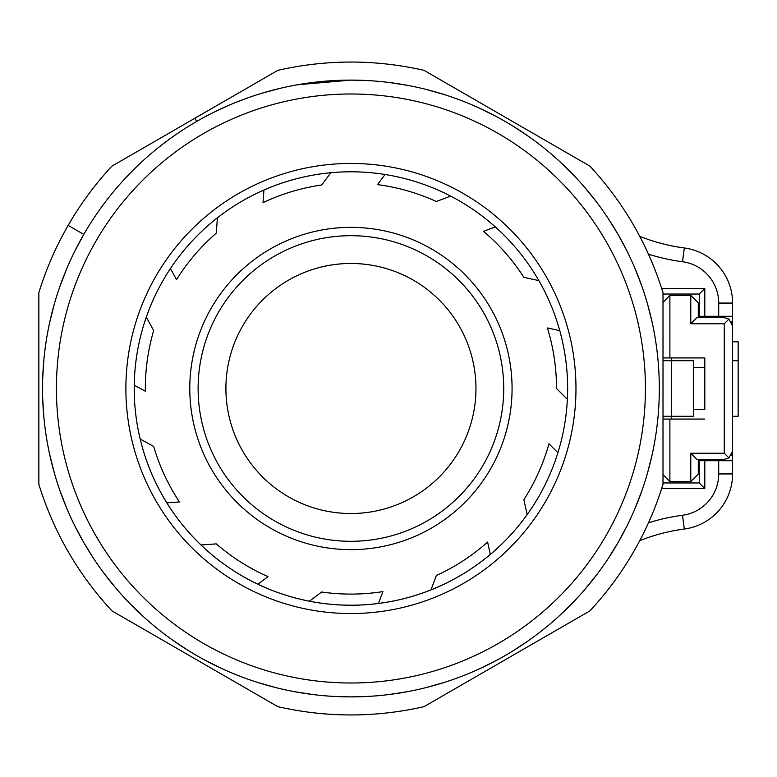 <?xml version="1.0" encoding="UTF-8"?>
<svg xmlns="http://www.w3.org/2000/svg" width="777" height="777" viewBox="0 0 777 777"><rect width="100%" height="100%" fill="white"/><g stroke="black" fill="none" stroke-linecap="round" stroke-linejoin="round"><path stroke-width="1.17" d="M732.594 423.232L732.594 473.941A55.565 55.565 0 0 1 684.323 529.03A186.15 186.15 0 0 0 639.733 540.685A186.15 186.15 0 0 1 684.323 529.03L682.497 515.258A200.039 200.039 0 0 0 648.465 522.824M639.733 236.315A186.15 186.15 0 0 0 684.323 247.97A55.565 55.565 0 0 1 732.594 303.059L732.594 316.268L699.251 316.268L699.251 317.657M732.594 460.732L704.807 460.732L704.807 488.519L661.683 488.519M661.683 288.481L704.807 288.481L704.807 316.268M663.004 416.287L693.579 416.287L693.579 360.713L671.357 360.713L671.357 416.287M663.004 360.713L671.357 360.713M663.004 294.036L699.251 294.036L704.807 288.481M699.251 294.036L699.251 316.268M732.594 316.268L732.594 341.802L738.15 341.802L738.15 416.287L732.594 416.287M699.251 459.343L699.251 460.732L704.807 460.732M699.251 460.732L699.251 482.964L704.807 488.519M699.251 482.964L663.004 482.964M671.474 419.065L671.474 416.287M671.474 360.713L671.474 357.935M693.579 409.333L704.807 409.333L704.807 357.935L704.807 367.667L693.579 367.667M728.933 319.085L732.594 325.99L732.594 451.01L728.933 457.915L724.261 459.343L696.891 459.343L690.782 453.234L724.261 453.234L724.261 323.766L728.933 319.085L724.261 317.657L696.891 317.657L690.782 323.766L690.782 295.425L669.891 295.425L669.891 357.935L704.807 357.935M663.004 419.065L669.891 419.065L669.891 481.575L663.004 474.689M669.891 419.065L704.807 419.065M669.891 481.575L690.782 481.575L690.782 453.234M690.782 323.766L724.261 323.766M728.933 457.915L724.261 453.234M726.845 458.935L727.495 458.692M731.507 455.128L732.255 453.35M690.782 481.575L698.28 474.077L698.28 459.343M726.845 318.065L727.495 318.308M731.507 321.872L732.255 323.65M690.782 295.425L698.28 302.923L698.28 317.657M669.891 295.425L663.004 302.311M669.891 357.935L663.004 357.935M732.594 360.713L738.15 360.713M194.862 118.25L111.907 166.142A326.486 326.486 0 0 0 38.85 292.686L38.85 484.314C53.652 532.012 78.001 574.193 111.907 610.858L277.865 706.672C326.573 717.705 375.281 717.705 423.989 706.672L589.937 610.858A326.486 326.486 0 0 0 663.004 484.314L663.004 292.686C648.203 244.988 623.853 202.807 589.937 166.142L423.989 70.328C375.281 59.295 326.573 59.295 277.865 70.328L194.862 118.25L196.717 121.426M212.48 112.927L228.729 105.351M236.538 102.108L245.396 98.728M262.432 93.075L279.769 88.432M297.348 84.8L350.922 80.109A308.391 308.391 0 0 0 42.531 388.5A308.391 308.391 0 0 0 350.922 696.891L369.91 696.309M388.83 694.56L407.585 691.647M426.146 687.577L444.415 682.381M458.838 677.398L462.334 676.068M479.827 668.667L496.824 660.197M513.276 650.699L529.108 640.209M544.269 628.768L547.163 626.398M558.692 616.404L572.319 603.185M585.12 589.141L597.027 574.349M608.002 558.848L618.006 542.696M618.045 542.618L626.99 525.961M634.926 508.702L641.783 490.996M647.552 472.892L652.156 454.584M652.156 322.416L647.552 304.108M641.783 286.004L634.926 268.298M626.99 251.039L618.045 234.372M618.006 234.304L608.002 218.152M597.027 202.651L585.12 187.859M572.319 173.815L558.692 160.596M547.154 150.592L544.269 148.232M529.108 136.791L513.276 126.301M496.824 116.803L479.827 108.333M462.334 100.932L458.828 99.602M444.415 94.619L426.146 89.423M407.585 85.353L388.83 82.44M369.91 80.691L350.922 80.109A308.391 308.391 0 0 0 42.531 388.5A308.391 308.391 0 0 0 350.922 696.891A308.391 308.391 0 0 0 659.323 388.5A308.391 308.391 0 0 0 350.922 80.109M68.153 225.379L83.79 234.401L74.815 251.136M66.88 268.395L60.033 286.101M54.273 304.205L49.65 322.62M46.756 337.606L46.164 341.288M43.842 360.139L42.677 379.089M42.677 398.086L43.852 417.035M46.193 435.878L46.785 439.539M49.689 454.555L54.322 472.96M60.091 491.064L66.948 508.76M74.893 526.019L83.867 542.725L93.881 558.886M104.856 574.397L116.754 589.18M129.555 603.214L143.191 616.433M154.71 626.427L157.614 628.787M172.776 640.229L188.597 650.718M205.05 660.217L222.047 668.676M239.539 676.077L243.016 677.398M257.449 682.391L275.718 687.587M294.269 691.647L313.034 694.56M331.944 696.309L350.922 696.891M134.217 388.5A216.705 216.705 0 0 1 350.922 171.795A216.705 216.705 0 0 1 567.637 388.5A216.705 216.705 0 0 1 350.922 605.205A216.705 216.705 0 0 1 134.217 388.5A216.705 216.705 0 0 0 557.896 452.738A216.705 216.705 0 0 0 538.869 280.604L523.883 277.35A205.594 205.594 0 0 0 483.479 231.342L495.337 226.923A216.705 216.705 0 0 0 450.699 196.125L436.334 201.486A205.594 205.594 0 0 0 377.476 184.625L385.052 174.495A216.705 216.705 0 0 0 330.856 172.727L321.668 184.994A205.594 205.594 0 0 0 263.034 202.642L263.937 190.015A216.705 216.705 0 0 0 217.385 217.832L216.288 233.119A205.594 205.594 0 0 0 176.505 279.662L170.435 268.551A216.705 216.705 0 0 0 146.309 317.123L153.661 330.575A205.594 205.594 0 0 0 145.348 391.239L134.246 385.169A216.705 216.705 0 0 0 134.217 388.5M556.526 388.5L567.365 399.339L556.526 388.5A205.594 205.594 0 0 0 547.406 327.952L559.77 330.643M523.883 499.65L527.146 514.636L523.883 499.65A205.594 205.594 0 0 0 548.951 443.793L557.896 452.738M436.334 575.514L430.973 589.879L436.334 575.514A205.594 205.594 0 0 0 487.616 542.074L490.306 554.438M321.668 592.006L309.392 601.194L321.668 592.006A205.594 205.594 0 0 0 382.896 591.598L378.467 603.447M216.288 543.881L200.99 544.968L216.288 543.881A205.594 205.594 0 0 0 268.016 576.641L257.886 584.217M153.661 446.425L140.2 439.073L153.661 446.425A205.594 205.594 0 0 0 179.458 501.942L166.841 502.845M350.922 549.64A161.14 161.14 0 0 1 189.782 388.5A161.14 161.14 0 0 1 350.922 227.36A161.14 161.14 0 0 1 512.072 388.5A161.14 161.14 0 0 1 350.922 549.64M523.883 277.35L538.869 280.604A216.705 216.705 0 0 0 495.337 226.923M436.334 201.486L450.699 196.125A216.705 216.705 0 0 0 385.052 174.495M321.668 184.994L330.856 172.727A216.705 216.705 0 0 0 263.937 190.015M216.288 233.119L217.385 217.832A216.705 216.705 0 0 0 170.435 268.551M153.661 330.575L146.309 317.123A216.705 216.705 0 0 0 134.246 385.169M198.116 388.5A152.807 152.807 0 0 1 350.922 235.693A152.807 152.807 0 0 1 503.729 388.5A152.807 152.807 0 0 1 350.922 541.307A152.807 152.807 0 0 1 198.116 388.5M225.903 388.5A125.029 125.029 0 0 1 350.922 263.471A125.029 125.029 0 0 1 475.951 388.5A125.029 125.029 0 0 1 350.922 513.529A125.029 125.029 0 0 1 225.903 388.5M225.952 391.948L226.088 395.357L225.952 391.948M227.36 407.517L227.243 406.75M227.748 409.926L228.127 411.985L227.748 409.926M228.506 413.879L228.739 415.005M228.71 414.831L228.467 413.714M226.971 372.202L227.36 369.483M227.748 367.074L228.127 365.015M228.739 361.995L228.506 363.121M227.943 365.986L227.816 366.695M227.166 370.746L227.088 371.338M648.465 254.176A200.039 200.039 0 0 0 682.497 261.742A41.676 41.676 0 0 1 718.706 303.059L718.706 316.268M684.323 247.97L682.497 261.742M718.706 460.732L718.706 473.941L732.594 473.941A55.565 55.565 0 0 1 684.323 529.03M718.706 473.941A41.676 41.676 0 0 1 682.497 515.258M732.594 303.059L718.706 303.059M350.922 93.998A294.502 294.502 0 0 0 56.42 388.5A294.502 294.502 0 0 0 350.922 683.002A294.502 294.502 0 0 0 645.425 388.5A294.502 294.502 0 0 0 350.922 93.998M125.884 388.5A225.048 225.048 0 0 1 350.922 163.452A225.048 225.048 0 0 1 575.971 388.5A225.048 225.048 0 0 1 350.922 613.548A225.048 225.048 0 0 1 125.884 388.5"/></g></svg>
